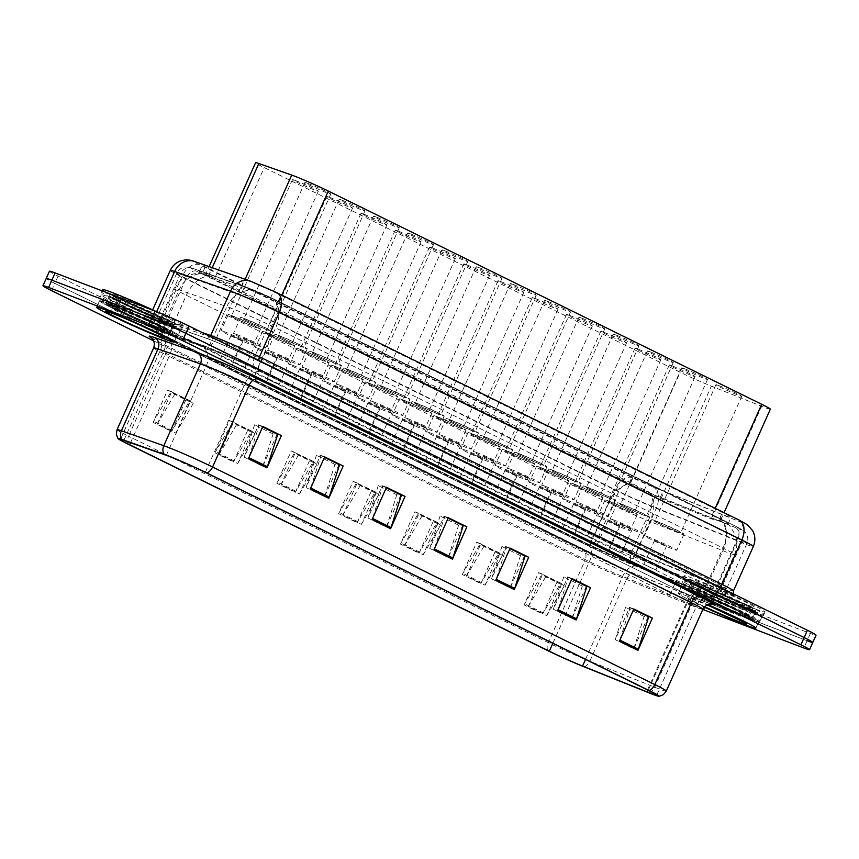 <?xml version="1.0" encoding="UTF-8"?>
<svg xmlns="http://www.w3.org/2000/svg" width="859" height="859" viewBox="0 0 859 859"><rect width="100%" height="100%" fill="white"/><g stroke="black" fill="none" stroke-linecap="round" stroke-linejoin="round"><path stroke-width="0.64" stroke-dasharray="4.29 3.22" d="M268.749 333.797A14.163 0.644 -155.9 0 0 265.721 332.884A14.163 0.644 -155.9 0 0 274.096 337.286A14.163 0.644 -155.9 0 0 288.538 343.525A14.163 0.644 -155.9 0 0 291.566 344.438A14.163 0.644 -155.9 0 0 283.202 340.035A14.163 0.644 -155.9 0 0 268.749 333.797M329.749 197.43A14.163 0.644 -155.9 0 0 326.721 196.518A14.163 0.644 -155.9 0 0 335.096 200.92A14.163 0.644 -155.9 0 0 349.538 207.169A14.163 0.644 -155.9 0 0 352.566 208.082A14.163 0.644 -155.9 0 0 344.191 203.669A14.163 0.644 -155.9 0 0 329.749 197.43M303.012 350.644A14.163 0.644 -155.9 0 0 299.974 349.731A14.163 0.644 -155.9 0 0 308.349 354.144A14.163 0.644 -155.9 0 0 322.791 360.383A14.163 0.644 -155.9 0 0 325.819 361.295A14.163 0.644 -155.9 0 0 317.454 356.882A14.163 0.644 -155.9 0 0 303.012 350.644M364.001 214.278A14.163 0.644 -155.9 0 0 360.973 213.365A14.163 0.644 -155.9 0 0 369.349 217.778A14.163 0.644 -155.9 0 0 383.79 224.016A14.163 0.644 -155.9 0 0 386.818 224.929A14.163 0.644 -155.9 0 0 378.454 220.527A14.163 0.644 -155.9 0 0 364.001 214.278M337.265 367.502A14.163 0.644 -155.9 0 0 334.226 366.589A14.163 0.644 -155.9 0 0 342.601 370.991A14.163 0.644 -155.9 0 0 357.043 377.23A14.163 0.644 -155.9 0 0 360.082 378.143A14.163 0.644 -155.9 0 0 351.707 373.74A14.163 0.644 -155.9 0 0 337.265 367.502M398.265 231.135A14.163 0.644 -155.9 0 0 395.226 230.223A14.163 0.644 -155.9 0 0 403.601 234.625A14.163 0.644 -155.9 0 0 418.043 240.874A14.163 0.644 -155.9 0 0 421.071 241.787A14.163 0.644 -155.9 0 0 412.707 237.374A14.163 0.644 -155.9 0 0 398.265 231.135M371.517 384.349A14.163 0.644 -155.9 0 0 368.49 383.436A14.163 0.644 -155.9 0 0 376.854 387.849A14.163 0.644 -155.9 0 0 391.296 394.088A14.163 0.644 -155.9 0 0 394.335 395A14.163 0.644 -155.9 0 0 385.959 390.587A14.163 0.644 -155.9 0 0 371.517 384.349M432.517 247.983A14.163 0.644 -155.9 0 0 429.479 247.07A14.163 0.644 -155.9 0 0 437.854 251.483A14.163 0.644 -155.9 0 0 452.296 257.721A14.163 0.644 -155.9 0 0 455.334 258.634A14.163 0.644 -155.9 0 0 446.959 254.232A14.163 0.644 -155.9 0 0 432.517 247.983M405.77 401.207A14.163 0.644 -155.9 0 0 402.742 400.294A14.163 0.644 -155.9 0 0 411.107 404.696A14.163 0.644 -155.9 0 0 425.559 410.935A14.163 0.644 -155.9 0 0 428.587 411.848A14.163 0.644 -155.9 0 0 420.212 407.445A14.163 0.644 -155.9 0 0 405.77 401.207M466.77 264.84A14.163 0.644 -155.9 0 0 463.742 263.928A14.163 0.644 -155.9 0 0 472.106 268.33A14.163 0.644 -155.9 0 0 486.548 274.569A14.163 0.644 -155.9 0 0 489.587 275.492A14.163 0.644 -155.9 0 0 481.212 271.079A14.163 0.644 -155.9 0 0 466.77 264.84M440.023 418.054A14.163 0.644 -155.9 0 0 436.995 417.141A14.163 0.644 -155.9 0 0 445.37 421.554A14.163 0.644 -155.9 0 0 459.812 427.793A14.163 0.644 -155.9 0 0 462.84 428.705A14.163 0.644 -155.9 0 0 454.465 424.292A14.163 0.644 -155.9 0 0 440.023 418.054M501.022 281.688A14.163 0.644 -155.9 0 0 497.995 280.775A14.163 0.644 -155.9 0 0 506.359 285.188A14.163 0.644 -155.9 0 0 520.812 291.426A14.163 0.644 -155.9 0 0 523.84 292.339A14.163 0.644 -155.9 0 0 515.464 287.926A14.163 0.644 -155.9 0 0 501.022 281.688M474.275 434.912A14.163 0.644 -155.9 0 0 471.247 433.999A14.163 0.644 -155.9 0 0 479.623 438.401A14.163 0.644 -155.9 0 0 494.065 444.64A14.163 0.644 -155.9 0 0 497.093 445.553A14.163 0.644 -155.9 0 0 488.717 441.15A14.163 0.644 -155.9 0 0 474.275 434.912M535.275 298.545A14.163 0.644 -155.9 0 0 532.247 297.633A14.163 0.644 -155.9 0 0 540.622 302.035A14.163 0.644 -155.9 0 0 555.064 308.274A14.163 0.644 -155.9 0 0 558.092 309.197A14.163 0.644 -155.9 0 0 549.717 304.784A14.163 0.644 -155.9 0 0 535.275 298.545M508.528 451.759A14.163 0.644 -155.9 0 0 505.5 450.846A14.163 0.644 -155.9 0 0 513.875 455.259A14.163 0.644 -155.9 0 0 528.317 461.498A14.163 0.644 -155.9 0 0 531.345 462.41A14.163 0.644 -155.9 0 0 522.981 457.997A14.163 0.644 -155.9 0 0 508.528 451.759M569.528 315.393A14.163 0.644 -155.9 0 0 566.5 314.48A14.163 0.644 -155.9 0 0 574.875 318.893A14.163 0.644 -155.9 0 0 589.317 325.132A14.163 0.644 -155.9 0 0 592.345 326.044A14.163 0.644 -155.9 0 0 583.97 321.631A14.163 0.644 -155.9 0 0 569.528 315.393M542.791 468.617A14.163 0.644 -155.9 0 0 539.753 467.693A14.163 0.644 -155.9 0 0 548.128 472.106A14.163 0.644 -155.9 0 0 562.57 478.345A14.163 0.644 -155.9 0 0 565.598 479.258A14.163 0.644 -155.9 0 0 557.233 474.855A14.163 0.644 -155.9 0 0 542.791 468.617M603.78 332.25A14.163 0.644 -155.9 0 0 600.752 331.338A14.163 0.644 -155.9 0 0 609.128 335.74A14.163 0.644 -155.9 0 0 623.57 341.979A14.163 0.644 -155.9 0 0 626.598 342.902A14.163 0.644 -155.9 0 0 618.233 338.489A14.163 0.644 -155.9 0 0 603.78 332.25M577.044 485.464A14.163 0.644 -155.9 0 0 574.005 484.551A14.163 0.644 -155.9 0 0 582.381 488.964A14.163 0.644 -155.9 0 0 596.822 495.203A14.163 0.644 -155.9 0 0 599.861 496.115A14.163 0.644 -155.9 0 0 591.486 491.702A14.163 0.644 -155.9 0 0 577.044 485.464M638.044 349.098A14.163 0.644 -155.9 0 0 635.005 348.185A14.163 0.644 -155.9 0 0 643.38 352.598A14.163 0.644 -155.9 0 0 657.822 358.837A14.163 0.644 -155.9 0 0 660.85 359.749A14.163 0.644 -155.9 0 0 652.486 355.336A14.163 0.644 -155.9 0 0 638.044 349.098M611.297 502.322A14.163 0.644 -155.9 0 0 608.269 501.398A14.163 0.644 -155.9 0 0 616.633 505.811A14.163 0.644 -155.9 0 0 631.075 512.05A14.163 0.644 -155.9 0 0 634.114 512.963A14.163 0.644 -155.9 0 0 625.739 508.56A14.163 0.644 -155.9 0 0 611.297 502.322M672.296 365.955A14.163 0.644 -155.9 0 0 669.258 365.043A14.163 0.644 -155.9 0 0 677.633 369.445A14.163 0.644 -155.9 0 0 692.075 375.684A14.163 0.644 -155.9 0 0 695.114 376.607A14.163 0.644 -155.9 0 0 686.738 372.194A14.163 0.644 -155.9 0 0 672.296 365.955M234.496 316.939A14.163 0.644 -155.9 0 0 231.468 316.026A14.163 0.644 -155.9 0 0 239.844 320.439A14.163 0.644 -155.9 0 0 254.285 326.678A14.163 0.644 -155.9 0 0 257.313 327.59A14.163 0.644 -155.9 0 0 248.938 323.177A14.163 0.644 -155.9 0 0 234.496 316.939M295.496 180.573A14.163 0.644 -155.9 0 0 292.468 179.66A14.163 0.644 -155.9 0 0 300.843 184.073A14.163 0.644 -155.9 0 0 315.285 190.311A14.163 0.644 -155.9 0 0 318.313 191.224A14.163 0.644 -155.9 0 0 309.938 186.822A14.163 0.644 -155.9 0 0 295.496 180.573M281.161 336.631A14.163 0.644 -155.9 0 0 278.133 335.719A14.163 0.644 -155.9 0 0 286.498 340.132A14.163 0.644 -155.9 0 0 300.951 346.37A14.163 0.644 -155.9 0 0 303.979 347.283A14.163 0.644 -155.9 0 0 295.603 342.87A14.163 0.644 -155.9 0 0 281.161 336.631M342.161 200.276A14.163 0.644 -155.9 0 0 339.133 199.352A14.163 0.644 -155.9 0 0 347.498 203.766A14.163 0.644 -155.9 0 0 361.94 210.004A14.163 0.644 -155.9 0 0 364.978 210.917A14.163 0.644 -155.9 0 0 356.603 206.514A14.163 0.644 -155.9 0 0 342.161 200.276M315.414 353.489A14.163 0.644 -155.9 0 0 312.386 352.577A14.163 0.644 -155.9 0 0 320.761 356.979A14.163 0.644 -155.9 0 0 335.203 363.217A14.163 0.644 -155.9 0 0 338.231 364.13A14.163 0.644 -155.9 0 0 329.856 359.728A14.163 0.644 -155.9 0 0 315.414 353.489M376.414 217.123A14.163 0.644 -155.9 0 0 373.386 216.21A14.163 0.644 -155.9 0 0 381.75 220.623A14.163 0.644 -155.9 0 0 396.203 226.862A14.163 0.644 -155.9 0 0 399.231 227.775A14.163 0.644 -155.9 0 0 390.856 223.361A14.163 0.644 -155.9 0 0 376.414 217.123M349.667 370.336A14.163 0.644 -155.9 0 0 346.639 369.424A14.163 0.644 -155.9 0 0 355.014 373.837A14.163 0.644 -155.9 0 0 369.456 380.075A14.163 0.644 -155.9 0 0 372.484 380.988A14.163 0.644 -155.9 0 0 364.109 376.575A14.163 0.644 -155.9 0 0 349.667 370.336M410.666 233.981A14.163 0.644 -155.9 0 0 407.638 233.057A14.163 0.644 -155.9 0 0 416.014 237.471A14.163 0.644 -155.9 0 0 430.456 243.709A14.163 0.644 -155.9 0 0 433.484 244.622A14.163 0.644 -155.9 0 0 425.108 240.219A14.163 0.644 -155.9 0 0 410.666 233.981M383.919 387.194A14.163 0.644 -155.9 0 0 380.891 386.282A14.163 0.644 -155.9 0 0 389.267 390.684A14.163 0.644 -155.9 0 0 403.709 396.922A14.163 0.644 -155.9 0 0 406.736 397.835A14.163 0.644 -155.9 0 0 398.361 393.433A14.163 0.644 -155.9 0 0 383.919 387.194M444.919 250.828A14.163 0.644 -155.9 0 0 441.891 249.915A14.163 0.644 -155.9 0 0 450.266 254.328A14.163 0.644 -155.9 0 0 464.708 260.567A14.163 0.644 -155.9 0 0 467.736 261.48A14.163 0.644 -155.9 0 0 459.361 257.066A14.163 0.644 -155.9 0 0 444.919 250.828M418.172 404.041A14.163 0.644 -155.9 0 0 415.144 403.129A14.163 0.644 -155.9 0 0 423.519 407.542A14.163 0.644 -155.9 0 0 437.961 413.78A14.163 0.644 -155.9 0 0 440.989 414.693A14.163 0.644 -155.9 0 0 432.625 410.28A14.163 0.644 -155.9 0 0 418.172 404.041M479.172 267.686A14.163 0.644 -155.9 0 0 476.144 266.762A14.163 0.644 -155.9 0 0 484.519 271.176A14.163 0.644 -155.9 0 0 498.961 277.414A14.163 0.644 -155.9 0 0 501.989 278.327A14.163 0.644 -155.9 0 0 493.614 273.924A14.163 0.644 -155.9 0 0 479.172 267.686M452.435 420.899A14.163 0.644 -155.9 0 0 449.397 419.987A14.163 0.644 -155.9 0 0 457.772 424.389A14.163 0.644 -155.9 0 0 472.214 430.627A14.163 0.644 -155.9 0 0 475.252 431.54A14.163 0.644 -155.9 0 0 466.877 427.138A14.163 0.644 -155.9 0 0 452.435 420.899M513.424 284.533A14.163 0.644 -155.9 0 0 510.396 283.62A14.163 0.644 -155.9 0 0 518.772 288.033A14.163 0.644 -155.9 0 0 533.214 294.272A14.163 0.644 -155.9 0 0 536.241 295.185A14.163 0.644 -155.9 0 0 527.877 290.772A14.163 0.644 -155.9 0 0 513.424 284.533M486.688 437.746A14.163 0.644 -155.9 0 0 483.649 436.834A14.163 0.644 -155.9 0 0 492.024 441.247A14.163 0.644 -155.9 0 0 506.466 447.485A14.163 0.644 -155.9 0 0 509.505 448.398A14.163 0.644 -155.9 0 0 501.13 443.985A14.163 0.644 -155.9 0 0 486.688 437.746M547.688 301.391A14.163 0.644 -155.9 0 0 544.649 300.467A14.163 0.644 -155.9 0 0 553.024 304.881A14.163 0.644 -155.9 0 0 567.466 311.119A14.163 0.644 -155.9 0 0 570.505 312.032A14.163 0.644 -155.9 0 0 562.13 307.629A14.163 0.644 -155.9 0 0 547.688 301.391M520.941 454.604A14.163 0.644 -155.9 0 0 517.913 453.692A14.163 0.644 -155.9 0 0 526.277 458.094A14.163 0.644 -155.9 0 0 540.73 464.332A14.163 0.644 -155.9 0 0 543.758 465.245A14.163 0.644 -155.9 0 0 535.382 460.843A14.163 0.644 -155.9 0 0 520.941 454.604M581.94 318.238A14.163 0.644 -155.9 0 0 578.902 317.325A14.163 0.644 -155.9 0 0 587.277 321.738A14.163 0.644 -155.9 0 0 601.719 327.977A14.163 0.644 -155.9 0 0 604.757 328.89A14.163 0.644 -155.9 0 0 596.382 324.477A14.163 0.644 -155.9 0 0 581.94 318.238M555.193 471.451A14.163 0.644 -155.9 0 0 552.165 470.539A14.163 0.644 -155.9 0 0 560.54 474.952A14.163 0.644 -155.9 0 0 574.982 481.19A14.163 0.644 -155.9 0 0 578.01 482.103A14.163 0.644 -155.9 0 0 569.635 477.69A14.163 0.644 -155.9 0 0 555.193 471.451M616.193 335.085A14.163 0.644 -155.9 0 0 613.165 334.172A14.163 0.644 -155.9 0 0 621.529 338.586A14.163 0.644 -155.9 0 0 635.982 344.824A14.163 0.644 -155.9 0 0 639.01 345.737A14.163 0.644 -155.9 0 0 630.635 341.334A14.163 0.644 -155.9 0 0 616.193 335.085M589.446 488.309A14.163 0.644 -155.9 0 0 586.418 487.397A14.163 0.644 -155.9 0 0 594.793 491.799A14.163 0.644 -155.9 0 0 609.235 498.037A14.163 0.644 -155.9 0 0 612.263 498.95A14.163 0.644 -155.9 0 0 603.888 494.548A14.163 0.644 -155.9 0 0 589.446 488.309M650.446 351.943A14.163 0.644 -155.9 0 0 647.418 351.03A14.163 0.644 -155.9 0 0 655.793 355.433A14.163 0.644 -155.9 0 0 670.235 361.682A14.163 0.644 -155.9 0 0 673.263 362.595A14.163 0.644 -155.9 0 0 664.887 358.182A14.163 0.644 -155.9 0 0 650.446 351.943M623.698 505.156A14.163 0.644 -155.9 0 0 620.67 504.244A14.163 0.644 -155.9 0 0 629.046 508.657A14.163 0.644 -155.9 0 0 643.488 514.895A14.163 0.644 -155.9 0 0 646.516 515.808A14.163 0.644 -155.9 0 0 638.14 511.395A14.163 0.644 -155.9 0 0 623.698 505.156M684.698 368.79A14.163 0.644 -155.9 0 0 681.67 367.877A14.163 0.644 -155.9 0 0 690.045 372.291A14.163 0.644 -155.9 0 0 704.487 378.529A14.163 0.644 -155.9 0 0 707.515 379.442A14.163 0.644 -155.9 0 0 699.14 375.039A14.163 0.644 -155.9 0 0 684.698 368.79M657.951 522.014A14.163 0.644 -155.9 0 0 654.923 521.102A14.163 0.644 -155.9 0 0 663.298 525.504A14.163 0.644 -155.9 0 0 677.74 531.742A14.163 0.644 -155.9 0 0 680.768 532.655A14.163 0.644 -155.9 0 0 672.404 528.253A14.163 0.644 -155.9 0 0 657.951 522.014M718.951 385.648A14.163 0.644 -155.9 0 0 715.923 384.735A14.163 0.644 -155.9 0 0 724.298 389.138A14.163 0.644 -155.9 0 0 738.74 395.387A14.163 0.644 -155.9 0 0 741.768 396.3A14.163 0.644 -155.9 0 0 733.393 391.887A14.163 0.644 -155.9 0 0 718.951 385.648M246.909 319.784A14.163 0.644 -155.9 0 0 243.87 318.872A14.163 0.644 -155.9 0 0 252.245 323.274A14.163 0.644 -155.9 0 0 266.687 329.512A14.163 0.644 -155.9 0 0 269.726 330.436A14.163 0.644 -155.9 0 0 261.351 326.023A14.163 0.644 -155.9 0 0 246.909 319.784M307.909 183.418A14.163 0.644 -155.9 0 0 304.87 182.505A14.163 0.644 -155.9 0 0 313.245 186.918A14.163 0.644 -155.9 0 0 327.687 193.157A14.163 0.644 -155.9 0 0 330.726 194.07A14.163 0.644 -155.9 0 0 322.35 189.656A14.163 0.644 -155.9 0 0 307.909 183.418M601.601 517.236A17.695 0.805 -155.9 0 0 597.81 516.098A17.695 0.805 -155.9 0 0 608.279 521.606A17.695 0.805 -155.9 0 0 626.34 529.402A17.695 0.805 -155.9 0 0 630.119 530.551A17.695 0.805 -155.9 0 0 619.661 525.042A17.695 0.805 -155.9 0 0 601.601 517.236M608.816 501.098A17.695 0.805 -155.9 0 0 605.037 499.959A17.695 0.805 -155.9 0 0 615.495 505.468A17.695 0.805 -155.9 0 0 633.555 513.263A17.695 0.805 -155.9 0 0 637.346 514.412A17.695 0.805 -155.9 0 0 626.877 508.904A17.695 0.805 -155.9 0 0 608.816 501.098M567.348 500.389A17.695 0.805 -155.9 0 0 563.558 499.24A17.695 0.805 -155.9 0 0 574.027 504.759A17.695 0.805 -155.9 0 0 592.076 512.555A17.695 0.805 -155.9 0 0 595.867 513.693A17.695 0.805 -155.9 0 0 585.398 508.184A17.695 0.805 -155.9 0 0 567.348 500.389M574.564 484.251A17.695 0.805 -155.9 0 0 570.784 483.102A17.695 0.805 -155.9 0 0 581.242 488.621A17.695 0.805 -155.9 0 0 599.303 496.416A17.695 0.805 -155.9 0 0 603.082 497.554A17.695 0.805 -155.9 0 0 592.624 492.046A17.695 0.805 -155.9 0 0 574.564 484.251M533.095 483.531A17.695 0.805 -155.9 0 0 529.305 482.393A17.695 0.805 -155.9 0 0 539.774 487.901A17.695 0.805 -155.9 0 0 557.824 495.697A17.695 0.805 -155.9 0 0 561.614 496.846A17.695 0.805 -155.9 0 0 551.145 491.337A17.695 0.805 -155.9 0 0 533.095 483.531M540.311 467.393A17.695 0.805 -155.9 0 0 536.521 466.254A17.695 0.805 -155.9 0 0 546.99 471.763A17.695 0.805 -155.9 0 0 565.05 479.558A17.695 0.805 -155.9 0 0 568.83 480.707A17.695 0.805 -155.9 0 0 558.371 475.199A17.695 0.805 -155.9 0 0 540.311 467.393M498.843 466.684A17.695 0.805 -155.9 0 0 495.052 465.535A17.695 0.805 -155.9 0 0 505.522 471.054A17.695 0.805 -155.9 0 0 523.571 478.85A17.695 0.805 -155.9 0 0 527.362 479.988A17.695 0.805 -155.9 0 0 516.893 474.479A17.695 0.805 -155.9 0 0 498.843 466.684M506.058 450.546A17.695 0.805 -155.9 0 0 502.268 449.397A17.695 0.805 -155.9 0 0 512.737 454.916A17.695 0.805 -155.9 0 0 530.787 462.711A17.695 0.805 -155.9 0 0 534.577 463.849A17.695 0.805 -155.9 0 0 524.108 458.341A17.695 0.805 -155.9 0 0 506.058 450.546M464.59 449.826A17.695 0.805 -155.9 0 0 460.8 448.688A17.695 0.805 -155.9 0 0 471.269 454.196A17.695 0.805 -155.9 0 0 489.319 461.992A17.695 0.805 -155.9 0 0 493.109 463.141A17.695 0.805 -155.9 0 0 482.64 457.632A17.695 0.805 -155.9 0 0 464.59 449.826M471.806 433.688A17.695 0.805 -155.9 0 0 468.015 432.549A17.695 0.805 -155.9 0 0 478.484 438.058A17.695 0.805 -155.9 0 0 496.534 445.864A17.695 0.805 -155.9 0 0 500.325 447.002A17.695 0.805 -155.9 0 0 489.855 441.494A17.695 0.805 -155.9 0 0 471.806 433.688M430.327 432.979A17.695 0.805 -155.9 0 0 426.547 431.83A17.695 0.805 -155.9 0 0 437.006 437.349A17.695 0.805 -155.9 0 0 455.066 445.145A17.695 0.805 -155.9 0 0 458.856 446.283A17.695 0.805 -155.9 0 0 448.387 440.774A17.695 0.805 -155.9 0 0 430.327 432.979M437.553 416.84A17.695 0.805 -155.9 0 0 433.763 415.692A17.695 0.805 -155.9 0 0 444.232 421.211A17.695 0.805 -155.9 0 0 462.282 429.006A17.695 0.805 -155.9 0 0 466.072 430.144A17.695 0.805 -155.9 0 0 455.603 424.636A17.695 0.805 -155.9 0 0 437.553 416.84M396.074 416.121A17.695 0.805 -155.9 0 0 392.295 414.983A17.695 0.805 -155.9 0 0 402.753 420.491A17.695 0.805 -155.9 0 0 420.813 428.287A17.695 0.805 -155.9 0 0 424.593 429.436A17.695 0.805 -155.9 0 0 414.135 423.927A17.695 0.805 -155.9 0 0 396.074 416.121M403.3 399.983A17.695 0.805 -155.9 0 0 399.51 398.844A17.695 0.805 -155.9 0 0 409.979 404.353A17.695 0.805 -155.9 0 0 428.029 412.159A17.695 0.805 -155.9 0 0 431.819 413.297A17.695 0.805 -155.9 0 0 421.35 407.789A17.695 0.805 -155.9 0 0 403.3 399.983M361.822 399.274A17.695 0.805 -155.9 0 0 358.031 398.125A17.695 0.805 -155.9 0 0 368.5 403.644A17.695 0.805 -155.9 0 0 386.561 411.44A17.695 0.805 -155.9 0 0 390.34 412.578A17.695 0.805 -155.9 0 0 379.882 407.069A17.695 0.805 -155.9 0 0 361.822 399.274M369.037 383.135A17.695 0.805 -155.9 0 0 365.258 381.987A17.695 0.805 -155.9 0 0 375.716 387.506A17.695 0.805 -155.9 0 0 393.776 395.301A17.695 0.805 -155.9 0 0 397.567 396.439A17.695 0.805 -155.9 0 0 387.098 390.931A17.695 0.805 -155.9 0 0 369.037 383.135M327.569 382.416A17.695 0.805 -155.9 0 0 323.779 381.278A17.695 0.805 -155.9 0 0 334.248 386.786A17.695 0.805 -155.9 0 0 352.297 394.582A17.695 0.805 -155.9 0 0 356.088 395.731A17.695 0.805 -155.9 0 0 345.619 390.222A17.695 0.805 -155.9 0 0 327.569 382.416M334.785 366.278A17.695 0.805 -155.9 0 0 331.005 365.139A17.695 0.805 -155.9 0 0 341.463 370.648A17.695 0.805 -155.9 0 0 359.524 378.454A17.695 0.805 -155.9 0 0 363.303 379.592A17.695 0.805 -155.9 0 0 352.845 374.084A17.695 0.805 -155.9 0 0 334.785 366.278M293.316 365.569A17.695 0.805 -155.9 0 0 289.526 364.42A17.695 0.805 -155.9 0 0 299.995 369.939A17.695 0.805 -155.9 0 0 318.045 377.735A17.695 0.805 -155.9 0 0 321.835 378.873A17.695 0.805 -155.9 0 0 311.366 373.364A17.695 0.805 -155.9 0 0 293.316 365.569M300.532 349.43A17.695 0.805 -155.9 0 0 296.742 348.282A17.695 0.805 -155.9 0 0 307.211 353.801A17.695 0.805 -155.9 0 0 325.271 361.596A17.695 0.805 -155.9 0 0 329.051 362.734A17.695 0.805 -155.9 0 0 318.592 357.226A17.695 0.805 -155.9 0 0 300.532 349.43M259.064 348.711A17.695 0.805 -155.9 0 0 255.273 347.573A17.695 0.805 -155.9 0 0 265.742 353.081A17.695 0.805 -155.9 0 0 283.792 360.887A17.695 0.805 -155.9 0 0 287.582 362.026A17.695 0.805 -155.9 0 0 277.113 356.517A17.695 0.805 -155.9 0 0 259.064 348.711M266.279 332.573A17.695 0.805 -155.9 0 0 262.489 331.434A17.695 0.805 -155.9 0 0 272.958 336.943A17.695 0.805 -155.9 0 0 291.008 344.749A17.695 0.805 -155.9 0 0 294.798 345.887A17.695 0.805 -155.9 0 0 284.329 340.379A17.695 0.805 -155.9 0 0 266.279 332.573M224.811 331.864A17.695 0.805 -155.9 0 0 221.021 330.715A17.695 0.805 -155.9 0 0 231.49 336.234A17.695 0.805 -155.9 0 0 249.54 344.029A17.695 0.805 -155.9 0 0 253.33 345.168A17.695 0.805 -155.9 0 0 242.861 339.659A17.695 0.805 -155.9 0 0 224.811 331.864M232.027 315.725A17.695 0.805 -155.9 0 0 228.236 314.587A17.695 0.805 -155.9 0 0 238.705 320.096A17.695 0.805 -155.9 0 0 256.755 327.891A17.695 0.805 -155.9 0 0 260.545 329.029A17.695 0.805 -155.9 0 0 250.076 323.521A17.695 0.805 -155.9 0 0 232.027 315.725M648.266 536.929A17.695 0.805 -155.9 0 0 644.475 535.791A17.695 0.805 -155.9 0 0 654.945 541.299A17.695 0.805 -155.9 0 0 672.994 549.094A17.695 0.805 -155.9 0 0 676.785 550.243A17.695 0.805 -155.9 0 0 666.316 544.735A17.695 0.805 -155.9 0 0 648.266 536.929M655.481 520.79A17.695 0.805 -155.9 0 0 651.691 519.652A17.695 0.805 -155.9 0 0 662.16 525.16A17.695 0.805 -155.9 0 0 680.21 532.967A17.695 0.805 -155.9 0 0 684 534.105A17.695 0.805 -155.9 0 0 673.542 528.596A17.695 0.805 -155.9 0 0 655.481 520.79M614.013 520.082A17.695 0.805 -155.9 0 0 610.223 518.933A17.695 0.805 -155.9 0 0 620.692 524.452A17.695 0.805 -155.9 0 0 638.742 532.247A17.695 0.805 -155.9 0 0 642.532 533.385A17.695 0.805 -155.9 0 0 632.063 527.877A17.695 0.805 -155.9 0 0 614.013 520.082M621.229 503.943A17.695 0.805 -155.9 0 0 617.438 502.794A17.695 0.805 -155.9 0 0 627.908 508.313A17.695 0.805 -155.9 0 0 645.957 516.109A17.695 0.805 -155.9 0 0 649.748 517.247A17.695 0.805 -155.9 0 0 639.279 511.739A17.695 0.805 -155.9 0 0 621.229 503.943M579.761 503.224A17.695 0.805 -155.9 0 0 575.97 502.086A17.695 0.805 -155.9 0 0 586.429 507.594A17.695 0.805 -155.9 0 0 604.489 515.4A17.695 0.805 -155.9 0 0 608.279 516.538A17.695 0.805 -155.9 0 0 597.81 511.03A17.695 0.805 -155.9 0 0 579.761 503.224M586.976 487.085A17.695 0.805 -155.9 0 0 583.186 485.947A17.695 0.805 -155.9 0 0 593.655 491.455A17.695 0.805 -155.9 0 0 611.705 499.262A17.695 0.805 -155.9 0 0 615.495 500.4A17.695 0.805 -155.9 0 0 605.026 494.891A17.695 0.805 -155.9 0 0 586.976 487.085M545.497 486.377A17.695 0.805 -155.9 0 0 541.718 485.228A17.695 0.805 -155.9 0 0 552.176 490.747A17.695 0.805 -155.9 0 0 570.236 498.542A17.695 0.805 -155.9 0 0 574.027 499.68A17.695 0.805 -155.9 0 0 563.558 494.172A17.695 0.805 -155.9 0 0 545.497 486.377M552.724 470.238A17.695 0.805 -155.9 0 0 548.933 469.1A17.695 0.805 -155.9 0 0 559.402 474.608A17.695 0.805 -155.9 0 0 577.452 482.404A17.695 0.805 -155.9 0 0 581.242 483.542A17.695 0.805 -155.9 0 0 570.773 478.034A17.695 0.805 -155.9 0 0 552.724 470.238M511.245 469.519A17.695 0.805 -155.9 0 0 507.454 468.38A17.695 0.805 -155.9 0 0 517.923 473.889A17.695 0.805 -155.9 0 0 535.984 481.695A17.695 0.805 -155.9 0 0 539.763 482.833A17.695 0.805 -155.9 0 0 529.305 477.325A17.695 0.805 -155.9 0 0 511.245 469.519M518.471 453.38A17.695 0.805 -155.9 0 0 514.681 452.242A17.695 0.805 -155.9 0 0 525.139 457.75A17.695 0.805 -155.9 0 0 543.199 465.557A17.695 0.805 -155.9 0 0 546.99 466.695A17.695 0.805 -155.9 0 0 536.521 461.186A17.695 0.805 -155.9 0 0 518.471 453.38M476.992 452.672A17.695 0.805 -155.9 0 0 473.202 451.523A17.695 0.805 -155.9 0 0 483.671 457.042A17.695 0.805 -155.9 0 0 501.72 464.837A17.695 0.805 -155.9 0 0 505.511 465.975A17.695 0.805 -155.9 0 0 495.052 460.467A17.695 0.805 -155.9 0 0 476.992 452.672M484.208 436.533A17.695 0.805 -155.9 0 0 480.428 435.395A17.695 0.805 -155.9 0 0 490.886 440.903A17.695 0.805 -155.9 0 0 508.947 448.699A17.695 0.805 -155.9 0 0 512.737 449.848A17.695 0.805 -155.9 0 0 502.268 444.328A17.695 0.805 -155.9 0 0 484.208 436.533M442.739 435.814A17.695 0.805 -155.9 0 0 438.949 434.675A17.695 0.805 -155.9 0 0 449.418 440.184A17.695 0.805 -155.9 0 0 467.468 447.99A17.695 0.805 -155.9 0 0 471.258 449.128A17.695 0.805 -155.9 0 0 460.789 443.62A17.695 0.805 -155.9 0 0 442.739 435.814M449.955 419.675A17.695 0.805 -155.9 0 0 446.165 418.537A17.695 0.805 -155.9 0 0 456.634 424.045A17.695 0.805 -155.9 0 0 474.694 431.852A17.695 0.805 -155.9 0 0 478.474 432.99A17.695 0.805 -155.9 0 0 468.015 427.481A17.695 0.805 -155.9 0 0 449.955 419.675M408.487 418.967A17.695 0.805 -155.9 0 0 404.696 417.818A17.695 0.805 -155.9 0 0 415.165 423.337A17.695 0.805 -155.9 0 0 433.215 431.132A17.695 0.805 -155.9 0 0 437.006 432.27A17.695 0.805 -155.9 0 0 426.536 426.762A17.695 0.805 -155.9 0 0 408.487 418.967M415.702 402.828A17.695 0.805 -155.9 0 0 411.912 401.69A17.695 0.805 -155.9 0 0 422.381 407.198A17.695 0.805 -155.9 0 0 440.431 414.994A17.695 0.805 -155.9 0 0 444.221 416.143A17.695 0.805 -155.9 0 0 433.763 410.623A17.695 0.805 -155.9 0 0 415.702 402.828M374.234 402.109A17.695 0.805 -155.9 0 0 370.444 400.97A17.695 0.805 -155.9 0 0 380.913 406.479A17.695 0.805 -155.9 0 0 398.963 414.285A17.695 0.805 -155.9 0 0 402.753 415.423A17.695 0.805 -155.9 0 0 392.284 409.915A17.695 0.805 -155.9 0 0 374.234 402.109M381.45 385.97A17.695 0.805 -155.9 0 0 377.659 384.832A17.695 0.805 -155.9 0 0 388.128 390.34A17.695 0.805 -155.9 0 0 406.178 398.147A17.695 0.805 -155.9 0 0 409.968 399.285A17.695 0.805 -155.9 0 0 399.499 393.776A17.695 0.805 -155.9 0 0 381.45 385.97M339.981 385.262A17.695 0.805 -155.9 0 0 336.191 384.123A17.695 0.805 -155.9 0 0 346.649 389.632A17.695 0.805 -155.9 0 0 364.71 397.427A17.695 0.805 -155.9 0 0 368.5 398.565A17.695 0.805 -155.9 0 0 358.031 393.057A17.695 0.805 -155.9 0 0 339.981 385.262M347.197 369.123A17.695 0.805 -155.9 0 0 343.407 367.985A17.695 0.805 -155.9 0 0 353.876 373.493A17.695 0.805 -155.9 0 0 371.926 381.289A17.695 0.805 -155.9 0 0 375.716 382.438A17.695 0.805 -155.9 0 0 365.247 376.918A17.695 0.805 -155.9 0 0 347.197 369.123M305.718 368.404A17.695 0.805 -155.9 0 0 301.938 367.265A17.695 0.805 -155.9 0 0 312.397 372.774A17.695 0.805 -155.9 0 0 330.457 380.58A17.695 0.805 -155.9 0 0 334.248 381.718A17.695 0.805 -155.9 0 0 323.779 376.21A17.695 0.805 -155.9 0 0 305.718 368.404M312.944 352.265A17.695 0.805 -155.9 0 0 309.154 351.127A17.695 0.805 -155.9 0 0 319.623 356.635A17.695 0.805 -155.9 0 0 337.673 364.441A17.695 0.805 -155.9 0 0 341.463 365.58A17.695 0.805 -155.9 0 0 330.994 360.071A17.695 0.805 -155.9 0 0 312.944 352.265M271.465 351.556A17.695 0.805 -155.9 0 0 267.675 350.418A17.695 0.805 -155.9 0 0 278.144 355.927A17.695 0.805 -155.9 0 0 296.205 363.722A17.695 0.805 -155.9 0 0 299.984 364.871A17.695 0.805 -155.9 0 0 289.526 359.352A17.695 0.805 -155.9 0 0 271.465 351.556M278.692 335.418A17.695 0.805 -155.9 0 0 274.901 334.28A17.695 0.805 -155.9 0 0 285.36 339.788A17.695 0.805 -155.9 0 0 303.42 347.584A17.695 0.805 -155.9 0 0 307.211 348.733A17.695 0.805 -155.9 0 0 296.742 343.213A17.695 0.805 -155.9 0 0 278.692 335.418M237.213 334.699A17.695 0.805 -155.9 0 0 233.423 333.56A17.695 0.805 -155.9 0 0 243.892 339.069A17.695 0.805 -155.9 0 0 261.941 346.875A17.695 0.805 -155.9 0 0 265.732 348.013A17.695 0.805 -155.9 0 0 255.273 342.505A17.695 0.805 -155.9 0 0 237.213 334.699M244.428 318.571A17.695 0.805 -155.9 0 0 240.649 317.422A17.695 0.805 -155.9 0 0 251.107 322.93A17.695 0.805 -155.9 0 0 269.168 330.736A17.695 0.805 -155.9 0 0 272.958 331.875A17.695 0.805 -155.9 0 0 262.489 326.366A17.695 0.805 -155.9 0 0 244.428 318.571M255.961 376.725L266.655 381.718L255.961 376.725M276.061 357.076L265.367 352.093L276.061 357.076M290.213 393.572L300.908 398.565L290.213 393.572M310.314 373.933L299.619 368.941L310.314 373.933M324.466 410.43L335.16 415.423L324.466 410.43M344.577 390.781L333.883 385.798L344.577 390.781M358.729 427.277L369.424 432.27L358.729 427.277M378.83 407.638L368.135 402.646L378.83 407.638M392.982 444.135L403.676 449.128L392.982 444.135M413.082 424.486L402.388 419.493L413.082 424.486M427.234 460.982L437.929 465.975L427.234 460.982M447.335 441.343L436.64 436.351L447.335 441.343M461.487 477.84L472.182 482.833L461.487 477.84M481.588 458.191L470.893 453.198L481.588 458.191M495.74 494.687L506.434 499.68L495.74 494.687M515.84 475.048L505.146 470.056L515.84 475.048M529.992 511.545L540.687 516.538L529.992 511.545M550.093 491.896L539.398 486.903L550.093 491.896M564.245 528.392L574.939 533.385L564.245 528.392M584.356 508.753L573.662 503.761L584.356 508.753M598.508 545.25L609.203 550.243L598.508 545.25M618.609 525.601L607.914 520.608L618.609 525.601M221.708 359.867L232.402 364.86L221.708 359.867M241.808 340.228L231.114 335.235L241.808 340.228M268.373 379.56L279.068 384.553L268.373 379.56M288.474 359.921L277.779 354.928L288.474 359.921M302.626 396.418L313.32 401.411L302.626 396.418M322.726 376.768L312.032 371.786L322.726 376.768M336.878 413.265L347.573 418.258L336.878 413.265M356.979 393.626L346.284 388.633L356.979 393.626M371.131 430.123L381.826 435.116L371.131 430.123M391.232 410.473L380.537 405.491L391.232 410.473M405.384 446.97L416.078 451.963L405.384 446.97M425.484 427.331L414.79 422.338L425.484 427.331M439.636 463.828L450.331 468.821L439.636 463.828M459.748 444.178L449.042 439.196L459.748 444.178M473.889 480.675L484.594 485.668L473.889 480.675M494 461.036L483.306 456.043L494 461.036M508.152 497.533L518.847 502.526L508.152 497.533M528.253 477.883L517.558 472.901L528.253 477.883M542.405 514.38L553.099 519.373L542.405 514.38M562.505 494.741L551.811 489.748L562.505 494.741M576.657 531.238L587.352 536.231L576.657 531.238M596.758 511.588L586.063 506.606L596.758 511.588M610.91 548.085L621.605 553.078L610.91 548.085M631.011 528.446L620.316 523.453L631.011 528.446M645.163 564.943L655.857 569.936L645.163 564.943M665.263 545.293L654.569 540.311L665.263 545.293M234.11 362.713L244.815 367.706L234.11 362.713M254.221 343.074L243.526 338.081L254.221 343.074M720.819 519.845L720.733 519.459A26.543 1.203 -155.9 0 0 717.877 517.709L720.733 519.459L720.465 520.06C719.058 520.844 716.009 520.436 711.316 518.857L661 498.692L634.006 484.39L211.915 276.727L205.924 274.01L208.501 276.072L241.368 287.647L257.732 292.017L270.821 297.772A26.543 16.654 116.2 0 1 271.712 298.159A26.543 16.654 116.2 0 1 275.599 327.923A35.391 1.611 -155.9 0 0 230.062 307.823A35.391 1.611 -155.9 0 0 226.83 306.631L208.061 348.582L160.386 331.799A35.391 1.611 -155.9 0 0 156.048 330.704A35.391 1.611 -155.9 0 0 167.559 337.222L589.65 544.885A35.391 1.611 -155.9 0 0 631.193 563.418L704.155 592.656A35.391 1.611 -155.9 0 0 708.138 594.224A35.391 1.611 -155.9 0 0 715.719 596.5A35.391 1.611 -155.9 0 0 704.208 589.983L256.83 369.885A35.391 1.611 -155.9 0 0 208.061 348.582M270.821 297.772L271.154 297.923A26.543 1.203 -155.9 0 0 261.963 293.757M255.263 291.19A26.543 23.214 109.4 0 0 226.83 306.631L179.155 289.837A35.391 1.611 -155.9 0 0 174.817 288.753C177.437 283.051 181.528 278.767 187.09 275.889L196.421 273.162L206.514 274.053L205.72 274.171L209.113 266.591M271.154 297.923L717.877 517.709M770.34 409.174A26.543 1.203 24.1 0 1 761.675 406.286L711.349 386.131A26.543 1.203 24.1 0 1 680.188 372.226L264.228 167.58A26.543 1.203 24.1 0 1 255.595 162.684M108.61 303.581A42.478 1.922 -155.9 0 0 99.515 300.833A42.478 1.922 -155.9 0 0 124.641 314.061A42.478 1.922 -155.9 0 0 167.967 332.777A42.478 1.922 -155.9 0 0 177.061 335.525A42.478 1.922 -155.9 0 0 151.936 322.297A42.478 1.922 -155.9 0 0 108.61 303.581A42.478 1.922 -155.9 0 0 99.515 300.833A42.478 1.922 -155.9 0 0 124.641 314.061A42.478 1.922 -155.9 0 0 167.967 332.777A42.478 1.922 -155.9 0 0 177.061 335.525A42.478 1.922 -155.9 0 0 151.936 322.297A42.478 1.922 -155.9 0 0 108.61 303.581M687.425 596.221A42.478 1.922 -155.9 0 0 678.331 593.472A42.478 1.922 -155.9 0 0 704.273 607.088A42.478 1.922 -155.9 0 1 678.331 593.472A42.478 1.922 -155.9 0 1 687.425 596.221A42.478 1.922 -155.9 0 1 707.837 604.639A42.478 1.922 -155.9 0 0 687.425 596.221M690.314 589.757A42.478 1.922 -155.9 0 0 681.219 587.019A42.478 1.922 -155.9 0 0 706.334 600.248A42.478 1.922 -155.9 0 0 749.671 618.963A42.478 1.922 -155.9 0 0 758.765 621.701A42.478 1.922 -155.9 0 0 733.64 608.483A42.478 1.922 -155.9 0 0 690.314 589.757A42.478 1.922 -155.9 0 0 681.219 587.019A42.478 1.922 -155.9 0 0 706.334 600.248A42.478 1.922 -155.9 0 0 749.671 618.963A42.478 1.922 -155.9 0 0 758.765 621.701A42.478 1.922 -155.9 0 0 733.64 608.483A42.478 1.922 -155.9 0 0 690.314 589.757M110.521 297.622A43.358 1.965 24.1 0 1 154.749 316.735A43.358 1.965 24.1 0 1 180.39 330.232A43.358 1.965 24.1 0 1 171.113 327.44A43.358 1.965 24.1 0 1 126.874 308.327A43.358 1.965 24.1 0 1 101.233 294.83A43.358 1.965 24.1 0 1 110.521 297.622M108.352 302.465A43.358 1.965 24.1 0 1 152.58 321.577A43.358 1.965 24.1 0 1 178.232 335.074A43.358 1.965 24.1 0 1 168.944 332.272A43.358 1.965 24.1 0 1 124.716 313.17A43.358 1.965 24.1 0 1 99.075 299.662A43.358 1.965 24.1 0 1 108.352 302.465M692.214 583.809A43.358 1.965 24.1 0 1 736.453 602.921A43.358 1.965 24.1 0 1 762.094 616.418A43.358 1.965 24.1 0 1 752.817 613.616A43.358 1.965 24.1 0 1 708.578 594.514A43.358 1.965 24.1 0 1 682.937 581.006A43.358 1.965 24.1 0 1 692.214 583.809M690.056 588.651A43.358 1.965 24.1 0 1 734.284 607.764A43.358 1.965 24.1 0 1 759.925 621.261A43.358 1.965 24.1 0 1 750.648 618.459A43.358 1.965 24.1 0 1 706.42 599.357A43.358 1.965 24.1 0 1 680.768 585.849A43.358 1.965 24.1 0 1 690.056 588.651M747.244 610.878A35.391 1.611 24.1 0 1 711.145 595.287A35.391 1.611 24.1 0 1 690.206 584.26A35.391 1.611 24.1 0 1 697.787 586.547A35.391 1.611 24.1 0 1 733.897 602.148A35.391 1.611 24.1 0 1 754.825 613.165A35.391 1.611 24.1 0 1 747.244 610.878M695.253 592.195A35.391 1.611 -155.9 0 0 687.683 589.908A35.391 1.611 -155.9 0 0 708.611 600.935A35.391 1.611 -155.9 0 0 744.721 616.537A35.391 1.611 -155.9 0 0 752.301 618.813A35.391 1.611 -155.9 0 0 731.363 607.796A35.391 1.611 -155.9 0 0 695.253 592.195M165.551 324.702A35.391 1.611 24.1 0 1 129.441 309.1A35.391 1.611 24.1 0 1 108.502 298.073A35.391 1.611 24.1 0 1 116.083 300.36A35.391 1.611 24.1 0 1 152.193 315.962A35.391 1.611 24.1 0 1 173.121 326.978A35.391 1.611 24.1 0 1 165.551 324.702M113.56 306.008A35.391 1.611 -155.9 0 0 105.979 303.721A35.391 1.611 -155.9 0 0 126.907 314.748A35.391 1.611 -155.9 0 0 163.017 330.35A35.391 1.611 -155.9 0 0 170.597 332.626A35.391 1.611 -155.9 0 0 149.659 321.61A35.391 1.611 -155.9 0 0 113.56 306.008M51.583 290.632L54.826 283.373A26.543 1.203 -155.9 0 1 46.203 278.488A26.543 1.203 -155.9 0 0 54.826 283.373L673.134 587.567A26.543 1.203 -155.9 0 0 707.29 602.642L807.116 640.728A26.543 1.203 -155.9 0 0 812.797 642.446M648.158 616.633L648.706 616.902M633.77 648.792L644.11 616.461L648.062 616.837L633.77 648.792L615.227 639.665L629.518 607.721L630.162 607.775L619.822 640.116A7.076 4.445 116.2 0 1 619.382 641.254M615.227 639.665L625.567 607.334L629.658 607.399L633.824 608.977M586.332 586.214L586.88 586.482M571.944 618.373L582.284 586.042L586.235 586.418L571.944 618.373L553.389 609.246L567.681 577.302L568.336 577.355L557.996 609.697A7.076 4.445 116.2 0 1 557.555 610.835M553.389 609.246L563.729 576.915L567.831 576.98L571.987 578.558M524.495 555.794L525.053 556.063M510.106 587.953L520.457 555.623L524.409 555.998L510.106 587.953L491.563 578.826L505.854 546.882L506.499 546.936L496.158 579.277A7.076 4.445 116.2 0 1 495.718 580.416M491.563 578.826L501.903 546.496L505.994 546.56L510.16 548.139M277.178 434.117L277.725 434.386M262.79 466.276L273.13 433.945L277.081 434.321L262.79 466.276L244.235 457.149L258.538 425.194L259.182 425.259L248.842 457.6A7.076 4.445 116.2 0 1 248.401 458.738M244.235 457.149L254.575 424.818L258.677 424.883L262.833 426.461M339.004 464.536L339.563 464.805M324.616 496.695L334.956 464.365L338.908 464.74L324.616 496.695L306.072 487.568L320.364 455.614L321.008 455.678L310.668 488.019A7.076 4.445 116.2 0 1 310.228 489.158M306.072 487.568L316.413 455.238L320.504 455.302L324.67 456.881M400.842 494.956L401.389 495.224M386.453 527.115L396.794 494.784L400.745 495.16L386.453 527.115L367.899 517.988L382.191 486.033L382.835 486.097L372.495 518.439A7.076 4.445 116.2 0 1 372.065 519.577M367.899 517.988L378.239 485.657L382.341 485.722L386.496 487.3M462.668 525.375L463.216 525.644M448.28 557.534L458.62 525.203L462.572 525.579L448.28 557.534L429.736 548.407L444.028 516.452L444.672 516.517L434.332 548.858A7.076 4.445 116.2 0 1 433.892 549.996M429.736 548.407L440.076 516.076L444.167 516.141L448.334 517.719M153.718 340.883L669.891 594.825A26.543 1.203 -155.9 0 0 702.812 609.428M480.847 583.626L495.278 551.349L476.734 542.222L462.292 574.499L480.847 583.626A7.076 4.445 -63.8 0 1 481.405 582.52L462.861 573.393A7.076 4.445 -63.8 0 0 462.292 574.499M542.673 614.045L557.115 581.768L538.561 572.642L524.119 604.919L542.673 614.045A7.076 4.445 -63.8 0 1 543.242 612.939L524.688 603.823A7.076 4.445 -63.8 0 0 524.119 604.919M295.346 492.368L309.788 460.091L291.244 450.964L276.802 483.241L295.346 492.368A7.076 4.445 -63.8 0 1 295.915 491.262L277.371 482.135A7.076 4.445 -63.8 0 0 276.802 483.241M233.519 461.949L247.961 429.672L229.407 420.545L214.975 452.822L233.519 461.949A7.076 4.445 -63.8 0 1 234.088 460.843L215.534 451.716A7.076 4.445 -63.8 0 0 214.975 452.822M171.693 431.529L186.124 399.252L167.58 390.126L153.138 422.403L171.693 431.529A7.076 4.445 -63.8 0 1 172.251 430.423L153.707 421.297A7.076 4.445 -63.8 0 0 153.138 422.403M419.009 553.207L433.451 520.93L414.897 511.803L400.466 544.08L419.009 553.207A7.076 4.445 -63.8 0 1 419.579 552.101L401.024 542.974A7.076 4.445 -63.8 0 0 400.466 544.08M357.183 522.787L371.614 490.51L353.07 481.384L338.629 513.661L357.183 522.787A7.076 4.445 -63.8 0 1 357.741 521.681L339.198 512.555A7.076 4.445 -63.8 0 0 338.629 513.661M567.831 576.98L571.826 578.934M629.658 607.399L633.652 609.353M382.341 485.722L386.325 487.676M320.504 455.302L324.498 457.256M258.677 424.883L262.671 426.837M505.994 546.56L509.988 548.514M444.167 516.141L448.162 518.095M485.002 585.204L502.386 555.558L483.842 546.431L480.75 544.134L466.458 576.078L485.002 585.204L499.444 552.928L480.245 543.747L462.861 573.393M546.829 615.624L564.213 585.978L545.669 576.851L542.577 574.553L528.285 606.497L546.829 615.624L561.271 583.358L542.072 574.166L524.688 603.823M299.512 493.946L316.896 464.3L298.341 455.173L295.26 452.876L280.957 484.82L299.512 493.946L313.943 461.67L294.755 452.489L277.371 482.135M237.685 463.527L255.069 433.881L236.515 424.754L233.423 422.445L219.131 454.4L237.685 463.527L252.117 431.25L232.918 422.07L215.534 451.716M175.848 433.108L193.232 403.462L174.688 394.335L171.596 392.026L157.304 423.981L175.848 433.108L190.29 400.831L171.091 391.65L153.707 421.297M423.176 554.785L440.56 525.139L422.005 516.012L418.913 513.714L404.621 545.658L423.176 554.785L437.607 522.508L418.408 513.328L401.024 542.974M361.338 524.366L378.722 494.72L360.179 485.593L357.086 483.295L342.795 515.239L361.338 524.366L375.78 492.089L356.582 482.908L339.198 512.555M371.614 490.51L375.78 492.089M353.07 481.384L357.226 482.973M378.722 494.72L375.125 492.035L357.741 521.681M433.451 520.93L437.607 522.508M414.897 511.803L419.063 513.392M440.56 525.139L436.963 522.455L419.579 552.101M186.124 399.252L190.29 400.831M167.58 390.126L171.736 391.715M193.232 403.462L189.635 400.777L172.251 430.423M247.961 429.672L252.117 431.25M229.407 420.545L233.573 422.134M255.069 433.881L251.472 431.197L234.088 460.843M309.788 460.091L313.943 461.67M291.244 450.964L295.399 452.553M316.896 464.3L313.299 461.616L295.915 491.262M557.115 581.768L561.271 583.358M538.561 572.642L542.716 574.231M564.213 585.978L560.626 583.293L543.242 612.939M495.278 551.349L499.444 552.928M476.734 542.222L480.89 543.811M502.386 555.558L498.789 552.874L481.405 582.52M458.62 525.203L440.076 516.076M448.108 518.213L444.672 516.517M396.794 494.784L378.239 485.657M386.282 487.794L382.835 486.097M334.956 464.365L316.413 455.238M324.444 457.375L321.008 455.678M273.13 433.945L254.575 424.818M262.618 426.955L259.182 425.259M520.457 555.623L501.903 546.496M509.945 548.633L506.499 546.936M582.284 586.042L563.729 576.915M571.772 579.052L568.336 577.355M644.11 616.461L625.567 607.334M633.598 609.471L630.162 607.775M375.125 492.035L356.582 482.908M342.795 515.239L360.179 485.593M313.299 461.616L294.755 452.489M280.957 484.82L298.341 455.173M251.472 431.197L232.918 422.07M219.131 454.4L236.515 424.754M189.635 400.777L171.091 391.65M157.304 423.981L174.688 394.335M436.963 522.455L418.408 513.328M404.621 545.658L422.005 516.012M498.789 552.874L480.245 543.747M466.458 576.078L483.842 546.431M560.626 583.293L542.072 574.166M528.285 606.497L545.669 576.851M246.78 280.249A26.543 1.203 24.1 0 1 280.925 295.335L722.398 512.522A26.543 1.203 24.1 0 1 731.03 517.408A26.543 1.203 24.1 0 1 722.355 514.52L663.223 490.833A26.543 1.203 24.1 0 1 632.074 476.928L211.099 269.823A26.543 1.203 24.1 0 1 202.466 264.937A26.543 1.203 24.1 0 1 205.72 265.753L244.353 279.358A26.543 1.203 24.1 0 1 246.78 280.249M278.037 301.788A26.543 1.203 -155.9 0 0 243.892 286.713A26.543 1.203 -155.9 0 0 241.465 285.811L202.842 272.206A26.543 1.203 -155.9 0 0 199.578 271.39A26.543 1.203 -155.9 0 0 208.211 276.276L629.185 483.381A26.543 1.203 -155.9 0 0 660.335 497.286L719.466 520.983A26.543 1.203 -155.9 0 0 728.142 523.861A26.543 1.203 -155.9 0 0 719.509 518.976L278.037 301.788L280.925 295.335M695.618 591.389A35.391 1.611 -155.9 0 0 688.038 589.102A35.391 1.611 -155.9 0 0 708.976 600.13A35.391 1.611 -155.9 0 0 745.086 615.72A35.391 1.611 -155.9 0 0 752.656 618.008A35.391 1.611 -155.9 0 0 731.728 606.991A35.391 1.611 -155.9 0 0 695.618 591.389M698.872 584.131A35.391 1.611 -155.9 0 0 691.291 581.844A35.391 1.611 -155.9 0 0 712.218 592.86A35.391 1.611 -155.9 0 0 748.329 608.462A35.391 1.611 -155.9 0 0 755.909 610.749A35.391 1.611 -155.9 0 0 734.971 599.722A35.391 1.611 -155.9 0 0 698.872 584.131M113.914 305.203A35.391 1.611 -155.9 0 0 106.344 302.916A35.391 1.611 -155.9 0 0 127.272 313.943A35.391 1.611 -155.9 0 0 163.382 329.534A35.391 1.611 -155.9 0 0 170.962 331.821A35.391 1.611 -155.9 0 0 150.024 320.804A35.391 1.611 -155.9 0 0 113.914 305.203M117.168 297.944A35.391 1.611 -155.9 0 0 109.587 295.657A35.391 1.611 -155.9 0 0 130.525 306.674A35.391 1.611 -155.9 0 0 166.625 322.275A35.391 1.611 -155.9 0 0 174.205 324.562A35.391 1.611 -155.9 0 0 153.278 313.535A35.391 1.611 -155.9 0 0 117.168 297.944M49.446 271.219A26.543 1.203 -155.9 0 0 58.079 276.104L676.387 580.308A26.543 1.203 -155.9 0 0 710.533 595.384L810.37 633.47A26.543 1.203 -155.9 0 0 816.05 635.177M58.079 276.104L54.826 283.373L673.134 587.567A26.543 1.203 -155.9 0 0 707.29 602.642L807.116 640.728L803.874 647.997M102.597 289.623A44.239 2.008 -155.9 0 0 128.764 303.399A44.239 2.008 -155.9 0 0 173.894 322.898A44.239 2.008 -155.9 0 0 183.364 325.754A44.239 2.008 -155.9 0 0 156.07 311.452M172.809 325.314A44.239 2.008 -155.9 0 0 182.28 328.17A44.239 2.008 -155.9 0 0 156.113 314.394A44.239 2.008 -155.9 0 0 110.983 294.895A44.239 2.008 -155.9 0 0 101.512 292.039A44.239 2.008 -155.9 0 0 127.68 305.825A44.239 2.008 -155.9 0 0 172.809 325.314M755.598 609.085A44.239 2.008 -155.9 0 0 765.068 611.941A44.239 2.008 -155.9 0 0 738.901 598.165A44.239 2.008 -155.9 0 0 693.771 578.665A44.239 2.008 -155.9 0 0 684.301 575.809A44.239 2.008 -155.9 0 0 710.457 589.585A44.239 2.008 -155.9 0 0 755.598 609.085M754.513 611.501A44.239 2.008 -155.9 0 0 763.984 614.357A44.239 2.008 -155.9 0 0 737.817 600.581A44.239 2.008 -155.9 0 0 692.687 581.081A44.239 2.008 -155.9 0 0 683.216 578.225A44.239 2.008 -155.9 0 0 709.384 592.001A44.239 2.008 -155.9 0 0 754.513 611.501M241.368 287.647L245.116 279.272M156.048 330.704L174.817 288.753A35.391 1.611 -155.9 0 0 186.328 295.271L608.419 502.923A35.391 1.611 -155.9 0 0 649.962 521.467L722.924 550.694A35.391 1.611 -155.9 0 0 726.907 552.262A35.391 1.611 -155.9 0 0 734.488 554.549A35.391 1.611 -155.9 0 0 722.977 548.031L704.208 589.983M704.155 592.656L722.924 550.694A26.543 17.427 111.8 0 0 720.465 520.06M634.006 484.39A26.543 16.654 116.2 0 0 608.419 502.923L589.65 544.885M648.481 491.745A26.543 17.427 111.8 0 1 649.962 521.467L631.193 563.418M211.915 276.727A26.543 16.654 116.2 0 0 186.328 295.271L167.559 337.222M205.924 274.01A26.543 23.214 109.4 0 0 179.155 289.837L160.386 331.799M718.21 517.87A26.543 16.654 116.2 0 1 719.101 518.256A26.543 16.654 116.2 0 1 722.977 548.031L275.599 327.923L256.83 369.885M278.831 301.659L281.773 295.077M208.501 276.072L212.237 267.697M214.75 278.176L264.228 167.58M630.721 482.822L680.188 372.226M661 498.692L711.349 386.131M711.316 518.857L761.675 406.286M712.24 514.885L715.182 508.303M648.266 690.282L687.533 602.492A28.315 1.288 -155.9 0 0 690.722 603.737A28.315 1.288 -155.9 0 0 696.789 605.563A28.315 1.288 -155.9 0 0 687.576 600.355L245.363 382.792A28.315 1.288 -155.9 0 0 208.941 366.707A28.315 1.288 -155.9 0 0 206.353 365.751L163.94 350.816A28.315 1.288 -155.9 0 0 160.472 349.946A28.315 1.288 -155.9 0 0 169.674 355.164L589.392 561.646A28.315 1.288 -155.9 0 0 622.625 576.475L687.533 602.492A15.924 10.458 -68.2 0 1 702.791 592.474A15.924 10.458 -68.2 0 1 703.371 592.731L638.452 566.725A44.239 2.008 24.1 0 1 586.525 543.554L166.818 337.061A44.239 2.008 24.1 0 1 157.852 330.286L200.265 345.221A44.239 2.008 24.1 0 1 261.222 371.84L703.435 589.403A44.239 2.008 24.1 0 1 708.353 594.686A44.239 2.008 24.1 0 1 703.371 592.731M205.301 472.353L245.363 382.792A15.924 9.997 -63.8 0 1 261.222 371.84M711.209 604.135A44.239 2.008 24.1 0 1 705.099 601.955A44.239 2.008 24.1 0 1 700.117 600.001L635.209 573.995A44.239 2.008 24.1 0 1 583.282 550.812L163.564 344.33A44.239 2.008 24.1 0 1 151.925 338.242M649.082 692.869A8.848 5.809 111.8 0 0 654.73 687.232L691.323 605.412A35.391 1.611 -155.9 0 0 695.307 606.98A35.391 1.611 -155.9 0 0 702.887 609.267M547.709 650.596A8.848 5.551 116.2 0 1 548.267 642.682L128.56 436.2A8.848 5.551 -63.8 0 0 128.002 444.103M584.174 666.863A8.848 5.809 111.8 0 0 589.811 661.226A35.391 1.611 24.1 0 1 548.267 642.682L584.872 560.863A35.391 1.611 -155.9 0 0 626.415 579.406L691.323 605.412A8.848 5.809 -68.2 0 1 699.806 599.85A8.848 5.809 -68.2 0 1 700.117 600.001M153.643 347.863A35.391 1.611 -155.9 0 0 165.153 354.38L128.56 436.2A35.391 1.611 24.1 0 1 117.049 429.683M666.283 691.076A35.391 1.611 24.1 0 1 654.73 687.232L589.811 661.226L626.415 579.406A8.848 5.809 -68.2 0 1 634.887 573.844A8.848 5.809 -68.2 0 1 635.209 573.995M669.891 594.825L676.387 580.308M704.036 609.901L710.533 595.384M151.506 337.877L163.865 344.459A8.848 5.551 -63.8 0 1 165.153 354.38L584.872 560.863A8.848 5.551 -63.8 0 0 583.572 550.941A8.848 5.551 -63.8 0 0 583.282 550.812M711.757 604.21L634.887 573.844L583.572 550.941L163.865 344.459A8.848 5.551 -63.8 0 0 163.564 344.33M552.842 643.337L579.825 583.014M579.879 582.907L589.392 561.646A15.924 9.997 -63.8 0 0 587.062 543.79A15.924 9.997 -63.8 0 0 586.525 543.554M585.527 659.422L622.625 576.475A15.924 10.458 -68.2 0 1 637.883 566.468A15.924 10.458 -68.2 0 1 638.452 566.725M647.514 689.917L687.576 600.355A15.924 9.997 -63.8 0 1 703.435 589.403M166.292 455.324L206.353 365.751A15.924 13.927 -70.6 0 0 200.265 345.221M123.879 440.377L163.94 350.816A15.924 13.927 -70.6 0 0 157.852 330.286M130.514 442.718L169.674 355.164A15.924 9.997 -63.8 0 0 167.355 337.297A15.924 9.997 -63.8 0 0 166.818 337.061M248.863 288.152A10.619 9.288 109.4 0 0 248.058 287.819A10.619 9.288 109.4 0 0 236.139 293.821L215.931 339.004A28.315 1.288 24.1 0 1 218.519 339.96A28.315 1.288 24.1 0 1 254.94 356.045L717.437 583.583L737.645 538.4L275.159 310.861A28.315 1.288 -155.9 0 0 236.139 293.821L180.25 274.139A28.315 1.288 -155.9 0 0 176.782 273.259A28.315 1.288 -155.9 0 0 185.984 278.477L618.824 491.423A28.315 1.288 -155.9 0 0 652.067 506.262L737.602 540.526A28.315 1.288 -155.9 0 0 740.791 541.782A28.315 1.288 -155.9 0 0 746.858 543.607A28.315 1.288 -155.9 0 0 737.645 538.4A10.619 6.657 -63.8 0 0 736.099 526.492A10.619 6.657 -63.8 0 0 735.744 526.331A17.695 0.805 24.1 0 1 737.709 528.446A17.695 0.805 24.1 0 1 735.712 527.662L650.166 493.388A17.695 0.805 24.1 0 1 629.4 484.122L196.561 271.176A17.695 0.805 24.1 0 1 192.974 268.459L248.863 288.152A17.695 0.805 24.1 0 1 273.248 298.792L735.744 526.331M205.784 346.499A39.815 1.804 -155.9 0 0 202.144 345.157L146.255 325.464A39.815 1.804 -155.9 0 0 154.319 331.574L587.159 544.52A39.815 1.804 -155.9 0 0 633.899 565.383L719.445 599.657A39.815 1.804 -155.9 0 0 719.498 596.651L257.013 369.112A39.815 1.804 -155.9 0 0 205.784 346.499M196.561 271.176A10.619 6.657 -63.8 0 0 185.984 278.477L165.776 323.66A28.315 1.288 24.1 0 1 156.563 318.453A28.315 1.288 24.1 0 1 160.042 319.323L215.931 339.004A11.5 10.061 -70.6 0 1 203.014 345.511A11.5 10.061 -70.6 0 1 202.144 345.157M719.498 596.651A11.5 7.216 116.2 0 1 719.123 596.479A11.5 7.216 116.2 0 1 717.437 583.583A28.315 1.288 24.1 0 1 726.639 588.791A28.315 1.288 24.1 0 1 720.583 586.965A28.315 1.288 24.1 0 1 717.394 585.72L631.848 551.446A28.315 1.288 24.1 0 1 598.616 536.607L165.776 323.66A11.5 7.216 116.2 0 1 154.319 331.574M253.373 282.289A17.695 0.805 24.1 0 1 276.136 292.339L738.622 519.878A17.695 0.805 24.1 0 1 740.598 521.993A17.695 0.805 24.1 0 1 738.6 521.209L653.055 486.935A17.695 0.805 24.1 0 1 632.288 477.668L199.449 264.722A17.695 0.805 24.1 0 1 195.863 262.006L251.751 281.688A17.695 0.805 24.1 0 1 253.373 282.289M276.727 292.597A17.695 11.103 -63.8 0 0 276.136 292.339M170.318 270.37A35.391 1.611 -155.9 0 0 181.829 276.888L614.668 489.834A35.391 1.611 -155.9 0 0 656.212 508.378L741.757 542.652A35.391 1.611 -155.9 0 0 745.741 544.219A35.391 1.611 -155.9 0 0 753.322 546.496M733.468 590.874A35.391 1.611 24.1 0 1 725.887 588.598A35.391 1.611 24.1 0 1 721.904 587.03L741.757 542.652A17.695 11.618 111.8 0 0 738.6 521.209M260.256 361.854A39.815 1.804 -155.9 0 0 209.038 339.23A39.815 1.804 -155.9 0 0 205.398 337.888L149.509 318.206A39.815 1.804 -155.9 0 0 157.573 324.315L590.412 537.262A39.815 1.804 -155.9 0 0 637.153 558.114L722.687 592.388A39.815 1.804 -155.9 0 0 722.752 589.381L260.256 361.854A4.424 2.77 116.2 0 1 260.105 361.789A4.424 2.77 116.2 0 1 259.085 360.522M810.37 633.47L807.116 640.728M156.671 311.688L154.803 315.844L202.176 332.53M199.449 264.722A17.695 11.103 -63.8 0 0 181.829 276.888L161.975 321.266A35.391 1.611 24.1 0 1 150.465 314.748A35.391 1.611 24.1 0 1 154.803 315.844A4.424 3.865 -70.6 0 1 149.842 318.345A4.424 3.865 -70.6 0 1 149.509 318.206M653.055 486.935A17.695 11.618 111.8 0 1 656.212 508.378L636.358 552.756A35.391 1.611 24.1 0 1 594.815 534.212L161.975 321.266A4.424 2.77 116.2 0 1 157.573 324.315M722.687 592.388A4.424 2.91 -68.2 0 1 721.904 587.03L636.358 552.756A4.424 2.91 -68.2 0 0 637.153 558.114M632.288 477.668A17.695 11.103 -63.8 0 0 614.668 489.834L594.815 534.212A4.424 2.77 116.2 0 1 590.412 537.262M722.752 589.381A4.424 2.77 116.2 0 1 722.602 589.317A4.424 2.77 116.2 0 1 721.581 588.061M210.154 336.449A4.424 3.865 -70.6 0 1 205.73 338.027A4.424 3.865 -70.6 0 1 205.398 337.888M195.863 262.006A17.695 15.473 109.4 0 0 194.521 261.458M739.223 520.135A17.695 11.103 -63.8 0 0 738.622 519.878M251.751 281.688A17.695 15.473 109.4 0 0 250.409 281.14M192.974 268.459A10.619 9.288 109.4 0 0 192.169 268.126A10.619 9.288 109.4 0 0 180.25 274.139L160.042 319.323A11.5 10.061 -70.6 0 1 147.125 325.829A11.5 10.061 -70.6 0 1 146.255 325.464M257.013 369.112A11.5 7.216 116.2 0 1 256.626 368.941C238.598 360.232 221.858 352.834 206.375 346.757L144.58 325.003L147.855 325.056C151.807 324.391 154.717 322.189 156.563 318.453L176.782 273.259C178.683 269.415 181.775 267.321 186.049 266.956L192.169 268.126L248.058 287.819L273.602 298.953A10.619 6.657 -63.8 0 1 275.159 310.861L254.94 356.045A11.5 7.216 116.2 0 0 256.626 368.941L729.742 602.105L727.509 599.679C725.383 596.296 725.093 592.667 726.639 588.791L746.858 543.607C748.447 539.645 747.964 535.952 745.408 532.526L742.348 529.842L736.099 526.492L273.602 298.953A10.619 6.657 -63.8 0 0 273.248 298.792M735.712 527.662A10.619 6.969 111.8 0 1 737.602 540.526L717.394 585.72A11.5 7.559 -68.2 0 0 719.445 599.657M650.166 493.388A10.619 6.969 111.8 0 1 652.067 506.262L631.848 551.446A11.5 7.559 -68.2 0 0 633.899 565.383M629.4 484.122A10.619 6.657 -63.8 0 0 618.824 491.423L598.616 536.607A11.5 7.216 116.2 0 1 587.159 544.52M241.465 285.811L244.353 279.358M202.842 272.206L205.72 265.753M208.211 276.276L211.099 269.823M629.185 483.381L632.074 476.928M660.335 497.286L663.223 490.833M719.466 520.983L722.355 514.52M719.509 518.976L722.398 512.522M116.717 306.577A31.396 1.428 -155.9 0 0 109.995 304.548A31.396 1.428 -155.9 0 0 128.56 314.33A31.396 1.428 -155.9 0 0 160.59 328.159A31.396 1.428 -155.9 0 0 167.312 330.189A31.396 1.428 -155.9 0 0 148.736 320.418A31.396 1.428 -155.9 0 0 116.717 306.577M115.729 307.082A32.277 1.46 -155.9 0 0 119.315 310.937A32.277 1.46 -155.9 0 0 160.848 329.276A32.277 1.46 -155.9 0 0 157.261 325.411A32.277 1.46 -155.9 0 0 115.729 307.082M163.478 321.706A31.396 1.428 -155.9 0 0 170.189 323.736A31.396 1.428 -155.9 0 0 151.624 313.954A31.396 1.428 -155.9 0 0 119.594 300.124A31.396 1.428 -155.9 0 0 112.883 298.094A31.396 1.428 -155.9 0 0 131.448 307.876A31.396 1.428 -155.9 0 0 163.478 321.706M119.337 299.007A32.277 1.46 -155.9 0 0 122.934 302.873A32.277 1.46 -155.9 0 0 164.456 321.202A32.277 1.46 -155.9 0 0 160.869 317.347A32.277 1.46 -155.9 0 0 119.337 299.007M159.656 321.803A26.973 1.224 -155.9 0 0 165.433 323.542A26.973 1.224 -155.9 0 0 149.487 315.146A26.973 1.224 -155.9 0 0 121.967 303.259A26.973 1.224 -155.9 0 0 116.19 301.52A26.973 1.224 -155.9 0 0 132.146 309.916A26.973 1.224 -155.9 0 0 159.656 321.803M165.54 318.786A32.277 1.46 -155.9 0 0 161.954 314.92A32.277 1.46 -155.9 0 0 120.421 296.591A32.277 1.46 -155.9 0 0 124.007 300.446A32.277 1.46 -155.9 0 0 165.54 318.786M118.725 310.518A26.973 1.224 -155.9 0 0 112.948 308.778A26.973 1.224 -155.9 0 0 128.893 317.175A26.973 1.224 -155.9 0 0 156.413 329.061A26.973 1.224 -155.9 0 0 162.19 330.801A26.973 1.224 -155.9 0 0 146.234 322.404A26.973 1.224 -155.9 0 0 118.725 310.518M698.41 592.764A31.396 1.428 -155.9 0 0 691.688 590.734A31.396 1.428 -155.9 0 0 710.264 600.516A31.396 1.428 -155.9 0 0 742.283 614.346A31.396 1.428 -155.9 0 0 749.005 616.375A31.396 1.428 -155.9 0 0 730.44 606.604A31.396 1.428 -155.9 0 0 698.41 592.764M697.433 593.268A32.277 1.46 -155.9 0 0 701.019 597.123A32.277 1.46 -155.9 0 0 742.541 615.463A32.277 1.46 -155.9 0 0 738.955 611.597A32.277 1.46 -155.9 0 0 697.433 593.268M745.172 607.893A31.396 1.428 -155.9 0 0 751.893 609.922A31.396 1.428 -155.9 0 0 733.328 600.14A31.396 1.428 -155.9 0 0 701.298 586.31A31.396 1.428 -155.9 0 0 694.577 584.281A31.396 1.428 -155.9 0 0 713.153 594.063A31.396 1.428 -155.9 0 0 745.172 607.893M701.041 585.194A32.277 1.46 -155.9 0 0 704.627 589.059A32.277 1.46 -155.9 0 0 746.16 607.388A32.277 1.46 -155.9 0 0 742.573 603.533A32.277 1.46 -155.9 0 0 701.041 585.194M741.36 607.989A26.973 1.224 -155.9 0 0 747.137 609.729A26.973 1.224 -155.9 0 0 731.181 601.332A26.973 1.224 -155.9 0 0 703.671 589.446A26.973 1.224 -155.9 0 0 697.895 587.706A26.973 1.224 -155.9 0 0 713.85 596.103A26.973 1.224 -155.9 0 0 741.36 607.989M747.233 604.972A32.277 1.46 -155.9 0 0 743.647 601.107A32.277 1.46 -155.9 0 0 702.125 582.778A32.277 1.46 -155.9 0 0 705.711 586.633A32.277 1.46 -155.9 0 0 747.233 604.972M700.418 596.704A26.973 1.224 -155.9 0 0 694.652 594.965A26.973 1.224 -155.9 0 0 710.597 603.362A26.973 1.224 -155.9 0 0 738.117 615.248A26.973 1.224 -155.9 0 0 743.883 616.987A26.973 1.224 -155.9 0 0 727.938 608.591A26.973 1.224 -155.9 0 0 700.418 596.704M745.097 622.882C744.259 623.494 743.862 621.529 743.883 616.987L747.137 609.729C751.797 604.596 752.044 607.356 752.334 606.701L746.965 604.854C732.952 599.732 697.422 583.078 696.692 581.801C696.391 582.466 698.625 580.802 697.895 587.706L694.652 594.965C691.237 598.025 689.509 599.034 689.444 597.993L707.204 604.897A32.277 1.46 -155.9 0 0 694.544 599.722A32.277 1.46 -155.9 0 0 704.627 606.701M326.721 196.518L265.721 332.884M360.973 213.365L299.974 349.731M395.226 230.223L334.226 366.589M429.479 247.07L368.49 383.436M463.742 263.928L402.742 400.294M497.995 280.775L436.995 417.141M532.247 297.633L471.247 433.999M566.5 314.48L505.5 450.846M600.752 331.338L539.753 467.693M635.005 348.185L574.005 484.551M669.258 365.043L608.269 501.398M292.468 179.66L231.468 316.026M339.133 199.352L278.133 335.719M373.386 216.21L312.386 352.577M407.638 233.057L346.639 369.424M441.891 249.915L380.891 386.282M476.144 266.762L415.144 403.129M510.396 283.62L449.397 419.987M544.649 300.467L483.649 436.834M578.902 317.325L517.913 453.692M613.165 334.172L552.165 470.539M647.418 351.03L586.418 487.397M681.67 367.877L620.67 504.244M715.923 384.735L654.923 521.102M304.87 182.505L243.87 318.872M605.037 499.959L597.81 516.098M570.784 483.102L563.558 499.24M536.521 466.254L529.305 482.393M502.268 449.397L495.052 465.535M468.015 432.549L460.8 448.688M433.763 415.692L426.547 431.83M399.51 398.844L392.295 414.983M365.258 381.987L358.031 398.125M331.005 365.139L323.779 381.278M296.742 348.282L289.526 364.42M262.489 331.434L255.273 347.573M228.236 314.587L221.021 330.715M651.691 519.652L644.475 535.791M617.438 502.794L610.223 518.933M583.186 485.947L575.97 502.086M548.933 469.1L541.718 485.228M514.681 452.242L507.454 468.38M480.428 435.395L473.202 451.523M446.165 418.537L438.949 434.675M411.912 401.69L404.696 417.818M377.659 384.832L370.444 400.97M343.407 367.985L336.191 384.123M309.154 351.127L301.938 367.265M274.901 334.28L267.675 350.418M240.649 317.422L233.423 333.56M265.367 352.093L254.543 376.296M299.619 368.941L288.796 393.143M333.883 385.798L323.048 410.001M368.135 402.646L357.301 426.848M402.388 419.493L391.554 443.706M436.64 436.351L425.817 460.553M470.893 453.198L460.07 477.411M505.146 470.056L494.322 494.258M539.398 486.903L528.575 511.116M573.662 503.761L562.828 527.963M607.914 520.608L597.08 544.821M231.114 335.235L220.291 359.438M277.779 354.928L266.945 379.141M312.032 371.786L301.198 395.988M346.284 388.633L335.461 412.846M380.537 405.491L369.714 429.693M414.79 422.338L403.966 446.54M449.042 439.196L438.219 463.398M483.306 456.043L472.471 480.245M517.558 472.901L506.724 497.103M551.811 489.748L540.977 513.95M586.063 506.606L575.24 530.808M620.316 523.453L609.493 547.655M654.569 540.311L643.745 564.513M243.526 338.081L232.692 362.283M258.742 292.404L276.297 300.414M714.516 516.001L719.101 518.256C721.292 519.781 722.451 518.847 729.538 525.429L735.154 534.481C737.548 541.256 737.333 547.945 734.488 554.549L715.719 596.5M720.873 519.781L724.051 512.673M255.638 343.493L244.815 367.706M666.691 545.723L655.857 569.936M632.439 528.876L621.605 553.078M598.175 512.018L587.352 536.231M563.923 495.171L553.099 519.373M529.67 478.313L518.847 502.526M495.418 461.466L484.594 485.668M461.165 444.608L450.331 468.821M426.912 427.761L416.078 451.963M392.66 410.903L381.826 435.116M358.396 394.056L347.573 418.258M324.144 377.198L313.32 401.411M289.891 360.351L279.068 384.553M243.226 340.658L232.402 364.86M620.026 526.03L609.203 550.243M585.774 509.183L574.939 533.385M551.521 492.325L540.687 516.538M517.268 475.478L506.434 499.68M483.005 458.62L472.182 482.833M448.752 441.773L437.929 465.975M414.5 424.915L403.676 449.128M380.247 408.068L369.424 432.27M345.994 391.21L335.16 415.423M311.742 374.363L300.908 398.565M277.489 357.505L266.655 381.718M272.958 331.875L265.732 348.013M307.211 348.733L299.984 364.871M341.463 365.58L334.248 381.718M375.716 382.438L368.5 398.565M409.968 399.285L402.753 415.423M444.221 416.143L437.006 432.27M478.474 432.99L471.258 449.128M512.737 449.848L505.511 465.975M546.99 466.695L539.763 482.833M581.242 483.542L574.027 499.68M615.495 500.4L608.279 516.538M649.748 517.247L642.532 533.385M684 534.105L676.785 550.243M260.545 329.029L253.33 345.168M294.798 345.887L287.582 362.026M329.051 362.734L321.835 378.873M363.303 379.592L356.088 395.731M397.567 396.439L390.34 412.578M431.819 413.297L424.593 429.436M466.072 430.144L458.856 446.283M500.325 447.002L493.109 463.141M534.577 463.849L527.362 479.988M568.83 480.707L561.614 496.846M603.082 497.554L595.867 513.693M637.346 514.412L630.119 530.551M330.726 194.07L269.726 330.436M741.768 396.3L680.768 532.655M707.515 379.442L646.516 515.808M673.263 362.595L612.263 498.95M639.01 345.737L578.01 482.103M604.757 328.89L543.758 465.245M570.505 312.032L509.505 448.398M536.241 295.185L475.252 431.54M501.989 278.327L440.989 414.693M467.736 261.48L406.736 397.835M433.484 244.622L372.484 380.988M399.231 227.775L338.231 364.13M364.978 210.917L303.979 347.283M318.313 191.224L257.313 327.59M695.114 376.607L634.114 512.963M660.85 359.749L599.861 496.115M626.598 342.902L565.598 479.258M592.345 326.044L531.345 462.41M558.092 309.197L497.093 445.553M523.84 292.339L462.84 428.705M489.587 275.492L428.587 411.848M455.334 258.634L394.335 395M421.071 241.787L360.082 378.143M386.818 224.929L325.819 361.295M352.566 208.082L291.566 344.438M99.515 300.833L96.627 307.286L99.515 300.833M681.219 587.019L678.331 593.472L681.219 587.019M180.39 330.232L178.232 335.074M762.094 616.418L759.925 621.261M656.727 695.124L696.789 605.563C698.861 601.203 702.157 598.304 706.678 596.876L713.732 596.511L637.883 566.468L587.062 543.79L155.93 331.284L160.375 336.825C162.308 341.141 162.34 345.511 160.472 349.946L120.41 439.507M687.683 589.908L690.206 584.26M105.979 303.721L108.502 298.073M170.597 332.626L173.121 326.978M752.301 618.813L754.825 613.165M682.937 581.006L680.768 585.849M101.233 294.83L99.075 299.662M758.765 621.701L755.877 628.165L758.765 621.701M177.061 335.525L174.173 341.979L177.061 335.525M733.242 593.805L734.327 595.609L260.105 361.789C241.927 352.995 224.972 345.511 209.263 339.337L146.363 317.272C146.846 317.905 148.21 317.068 150.465 314.748L152.655 309.874M691.291 581.844L688.038 589.102M109.587 295.657L106.344 302.916M174.205 324.562L170.962 331.821M755.909 610.749L752.656 618.008M199.578 271.39L202.466 264.937M728.142 523.861L731.03 517.408M109.995 304.548L109.394 305.009L150.035 321.953L167.365 330.94L170.791 323.274L130.042 306.287L112.819 297.343L109.995 304.548M183.364 325.754L182.28 328.17M163.393 336.707C162.566 337.308 162.158 335.343 162.19 330.801L165.433 323.542C170.093 318.41 170.34 321.169 170.63 320.514L165.261 318.668C151.248 313.546 115.718 296.892 114.988 295.614C114.687 296.28 116.921 294.616 116.19 301.52L112.948 308.778C109.533 311.838 107.805 312.848 107.751 311.806M102.049 290.836L101.512 292.039M691.688 590.734L691.098 591.196L731.739 608.14L749.069 617.127L752.495 609.461L711.735 592.474L694.523 583.529L691.688 590.734M765.068 611.941L763.984 614.357M684.301 575.809L683.216 578.225"/><path stroke-width="1.29" d="M209.113 266.591L255.595 162.684A26.543 1.203 24.1 0 1 258.849 163.511L291.727 175.086A26.543 1.203 24.1 0 1 294.154 175.977A26.543 1.203 24.1 0 1 328.299 191.052L761.708 404.288A26.543 1.203 24.1 0 1 770.34 409.174L724.051 512.673M105.721 310.035A42.478 1.922 -155.9 0 0 96.627 307.286A42.478 1.922 -155.9 0 0 121.753 320.514A42.478 1.922 -155.9 0 0 165.078 339.23A42.478 1.922 -155.9 0 0 174.173 341.979A42.478 1.922 -155.9 0 0 149.047 328.75A42.478 1.922 -155.9 0 0 105.721 310.035A42.478 1.922 -155.9 0 0 96.627 307.286A42.478 1.922 -155.9 0 0 121.753 320.514A42.478 1.922 -155.9 0 0 165.078 339.23A42.478 1.922 -155.9 0 0 174.173 341.979A42.478 1.922 -155.9 0 0 149.047 328.75A42.478 1.922 -155.9 0 0 105.721 310.035M704.273 607.088A42.478 1.922 -155.9 0 0 746.782 625.416A42.478 1.922 -155.9 0 0 755.877 628.165A42.478 1.922 -155.9 0 0 707.837 604.639A42.478 1.922 -155.9 0 1 755.877 628.165A42.478 1.922 -155.9 0 1 746.782 625.416A42.478 1.922 -155.9 0 1 704.273 607.088M168.879 456.269A28.315 1.288 24.1 0 1 205.301 472.353L647.514 689.917A28.315 1.288 24.1 0 1 656.727 695.124A28.315 1.288 24.1 0 1 647.471 692.053L582.563 666.047A28.315 1.288 24.1 0 1 549.32 651.208L129.612 444.726A28.315 1.288 24.1 0 1 120.41 439.507A28.315 1.288 24.1 0 1 123.879 440.377L166.292 455.324A28.315 1.288 24.1 0 1 168.879 456.269M166.957 455.334A31.064 1.407 -155.9 0 0 164.123 454.282L121.71 439.346A31.064 1.407 -155.9 0 0 117.941 438.519A31.064 1.407 -155.9 0 0 128.002 444.103L547.709 650.596A31.064 1.407 -155.9 0 0 584.174 666.863L649.082 692.869A31.064 1.407 -155.9 0 0 659.1 696.316A31.064 1.407 -155.9 0 0 649.125 690.529L206.912 472.976A31.064 1.407 -155.9 0 0 166.957 455.334M702.812 609.428A26.543 1.203 -155.9 0 0 704.036 609.901L803.874 647.997A26.543 1.203 -155.9 0 0 809.554 649.705L812.797 642.446A26.543 1.203 -155.9 0 0 804.174 637.561L185.866 333.356A26.543 1.203 -155.9 0 0 151.71 318.281L51.884 280.195A26.543 1.203 -155.9 0 0 46.203 278.488A26.543 1.203 -155.9 0 1 51.884 280.195L151.71 318.281A26.543 1.203 -155.9 0 1 185.866 333.356L804.174 637.561A26.543 1.203 -155.9 0 1 812.797 642.446A26.543 1.203 -155.9 0 1 807.116 640.728M633.598 609.471L648.706 616.902L638.366 649.243A7.076 4.445 116.2 0 1 637.936 650.381L652.368 618.104L633.824 608.977L619.382 641.254L637.936 650.381M633.652 609.353L652.368 618.104M571.772 579.052L586.88 586.482L576.539 618.813A7.076 4.445 116.2 0 1 576.099 619.962L590.541 587.685L571.987 578.558L557.555 610.835L576.099 619.962M571.826 578.934L590.541 587.685M509.945 548.633L525.053 556.063L514.713 588.394A7.076 4.445 116.2 0 1 514.273 589.542L528.704 557.266L510.16 548.139L495.718 580.416L514.273 589.542M509.988 548.514L528.704 557.266M262.618 426.955L277.725 434.386L267.385 466.716A7.076 4.445 116.2 0 1 266.945 467.865L281.387 435.588L262.833 426.461L248.401 458.738L266.945 467.865M262.671 426.837L281.387 435.588M324.444 457.375L339.563 464.805L329.222 497.136A7.076 4.445 116.2 0 1 328.782 498.284L343.213 466.007L324.67 456.881L310.228 489.158L328.782 498.284M324.498 457.256L343.213 466.007M386.282 487.794L401.389 495.224L391.049 527.555A7.076 4.445 116.2 0 1 390.609 528.704L405.051 496.427L386.496 487.3L372.065 519.577L390.609 528.704M386.325 487.676L405.051 496.427M448.108 518.213L463.216 525.644L452.876 557.974A7.076 4.445 116.2 0 1 452.435 559.123L466.877 526.846L448.334 517.719L433.892 549.996L452.435 559.123M448.162 518.095L466.877 526.846M809.554 649.705A26.543 1.203 -155.9 0 0 800.921 644.819L182.613 340.626A26.543 1.203 -155.9 0 0 148.467 325.55L48.63 287.454A26.543 1.203 -155.9 0 0 42.95 285.746A26.543 1.203 -155.9 0 0 51.583 290.632L153.718 340.883M812.797 642.446L816.05 635.177A26.543 1.203 -155.9 0 0 807.417 630.291L189.109 326.098A26.543 1.203 -155.9 0 0 154.964 311.022L55.126 272.937A26.543 1.203 -155.9 0 0 49.446 271.219L42.95 285.746M156.07 311.452A44.239 2.008 -155.9 0 0 112.067 292.479A44.239 2.008 -155.9 0 0 102.597 289.623L102.049 290.836M245.116 279.272L291.727 175.086M281.773 295.077L328.299 191.052M212.237 267.697L258.849 163.511M715.182 508.303L761.708 404.288M151.925 338.242A44.239 2.008 24.1 0 1 154.609 337.544L197.012 352.48A44.239 2.008 24.1 0 1 257.979 379.098L700.182 596.661A8.848 5.551 -63.8 0 0 691.377 602.75L249.164 385.186A35.391 1.611 -155.9 0 0 203.637 365.086A35.391 1.611 -155.9 0 0 200.394 363.894L157.992 348.958A35.391 1.611 -155.9 0 0 153.643 347.863C156.091 340.518 150.432 336.803 151.506 337.877M700.182 596.661A44.239 2.008 24.1 0 1 711.209 604.135M702.887 609.267A35.391 1.611 -155.9 0 0 691.377 602.75L654.783 684.559A35.391 1.611 24.1 0 1 666.283 691.076L702.887 609.267C702.834 605.423 713.432 603.093 711.757 604.21M117.941 438.519L116.319 434.235L117.049 429.683A35.391 1.611 24.1 0 1 121.387 430.767L163.801 445.703A35.391 1.611 24.1 0 1 167.033 446.905A35.391 1.611 24.1 0 1 212.57 467.006A8.848 5.551 116.2 0 1 206.912 472.976M164.123 454.282A8.848 7.742 109.4 0 1 163.801 445.703L200.394 363.894A8.848 7.742 -70.6 0 0 197.012 352.48M154.609 337.544A8.848 7.742 -70.6 0 1 157.992 348.958L121.387 430.767A8.848 7.742 109.4 0 0 121.71 439.346M649.125 690.529A8.848 5.551 -63.8 0 0 654.783 684.559L212.57 467.006L249.164 385.186A8.848 5.551 -63.8 0 1 257.979 379.098M800.921 644.819L807.417 630.291M182.613 340.626L189.109 326.098M148.467 325.55L154.964 311.022M48.63 287.454L55.126 272.937M549.32 651.208L552.842 643.337M582.563 666.047L585.527 659.422M647.471 692.053L648.266 690.282M129.612 444.726L130.514 442.718M452.876 557.974L434.386 548.88M391.049 527.555L372.559 518.46M329.222 497.136L310.733 488.041M267.385 466.716L248.895 457.622M514.713 588.394L496.223 579.299M576.539 618.813L558.049 609.718M638.366 649.243L619.887 640.138M259.085 360.522A4.424 2.77 116.2 0 1 259.461 356.818L279.315 312.44A17.695 11.103 -63.8 0 0 276.727 292.597L739.223 520.135A17.695 11.103 -63.8 0 1 741.811 539.978L279.315 312.44A35.391 1.611 -155.9 0 0 233.788 292.339A35.391 1.611 -155.9 0 0 230.545 291.147L210.691 335.525A35.391 1.611 24.1 0 1 213.934 336.717A35.391 1.611 24.1 0 1 259.461 356.818L721.957 584.356A35.391 1.611 24.1 0 1 733.468 590.874L753.322 546.496A35.391 1.611 -155.9 0 0 741.811 539.978L721.957 584.356A4.424 2.77 116.2 0 0 721.581 588.061M194.521 261.458A17.695 15.473 109.4 0 0 174.656 271.465A35.391 1.611 -155.9 0 0 170.318 270.37C172.552 265.614 176.159 262.392 181.131 260.707L185.136 259.923C187.552 259.633 190.677 260.137 194.521 261.458L250.409 281.14A17.695 15.473 109.4 0 0 230.545 291.147L174.656 271.465L156.671 311.688M202.176 332.53L210.691 335.525A4.424 3.865 -70.6 0 1 210.154 336.449M157.959 335.729A32.277 1.46 -155.9 0 0 154.373 331.864A32.277 1.46 -155.9 0 0 112.84 313.535A32.277 1.46 -155.9 0 0 116.427 317.401A32.277 1.46 -155.9 0 0 157.959 335.729M704.627 606.701A32.277 1.46 -155.9 0 0 739.663 621.916A32.277 1.46 -155.9 0 0 741.306 620.703A32.277 1.46 -155.9 0 0 707.204 604.897L744.828 622.646M659.1 696.316L663.384 694.663L666.283 691.076M117.049 429.683L153.643 347.863M250.409 281.14L276.727 292.597M170.318 270.37L152.655 309.874M733.242 593.805L733.468 590.874M739.223 520.135L747.588 524.87L752.72 530.798C755.351 535.93 755.555 541.17 753.322 546.496M108.105 311.849L113.12 313.653C129.269 319.462 168.396 338.489 163.393 336.707L163.124 336.46"/></g></svg>
